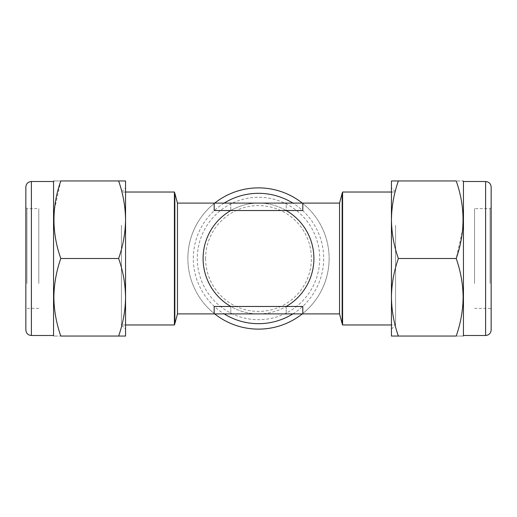 <?xml version="1.0" encoding="UTF-8"?>
<svg xmlns="http://www.w3.org/2000/svg" width="517" height="517" viewBox="0 0 517 517"><rect width="100%" height="100%" fill="white"/><g stroke="black" fill="none" stroke-linecap="round" stroke-linejoin="round"><path stroke-width="0.39" stroke-dasharray="2.58 1.94" d="M491.15 329.956L491.15 187.044M474.535 283.426L474.535 208.648L474.535 283.426M490.045 283.426L490.045 208.648L490.045 283.426M491.15 283.982L491.15 207.537L491.15 283.982M463.452 181.506L463.452 335.494M398.368 336.05L391.44 336.05L391.44 180.95L398.368 180.95C393.922 193.668 391.615 206.593 391.44 219.725C391.647 233.018 393.954 245.943 398.368 258.5C393.935 271.16 391.621 284.085 391.44 297.275C391.627 310.497 393.941 323.422 398.368 336.05L456.207 336.05C465.306 336.05 465.306 336.05 456.207 336.05C465.306 310.265 465.306 284.415 456.207 258.5L462.663 229.458M395.595 225.263L395.595 324.973L395.595 225.263M391.44 293.811L391.44 187.871L391.44 293.811M25.85 187.044L25.85 329.956M25.85 283.982L25.85 207.537L25.85 283.982M26.955 283.426L26.955 208.648L26.955 283.426M53.548 335.494L53.548 181.506M118.632 180.95L125.56 180.95L125.56 336.05L118.632 336.05C123.065 323.39 125.379 310.465 125.56 297.275C125.373 284.053 123.059 271.128 118.632 258.5C123.078 245.782 125.385 232.857 125.56 219.725C125.353 206.432 123.046 193.507 118.632 180.95L60.793 180.95C51.694 180.95 51.694 180.95 60.793 180.95L54.337 209.992M38.794 283.426L38.794 208.648L38.794 283.426M121.405 225.263L121.405 324.973L121.405 225.263M125.56 293.811L125.56 187.871L125.56 293.811M197.294 258.5A61.206 61.206 0 0 0 258.5 319.706A61.206 61.206 0 0 0 319.706 258.5A61.206 61.206 0 0 0 258.5 197.294A61.206 61.206 0 0 0 197.294 258.5M205.598 258.5A52.902 52.902 0 0 0 258.5 311.402A52.902 52.902 0 0 0 311.402 258.5A52.902 52.902 0 0 0 258.5 205.598A52.902 52.902 0 0 0 205.598 258.5M214.684 203.11A70.629 70.629 0 0 0 187.871 258.5A70.629 70.629 0 0 1 258.5 187.871A70.629 70.629 0 0 1 329.129 258.5A70.629 70.629 0 0 0 302.316 203.11M174.41 192.027L174.41 324.973M342.59 324.973L342.59 192.027M230.802 210.529A55.39 55.39 0 0 1 286.198 210.529C302.619 219.376 314.439 239.856 313.89 258.5C314.439 277.144 302.619 297.624 286.198 306.471L302.813 306.471L302.813 313.89L302.813 306.471L302.813 313.89L258.5 313.89A55.39 55.39 0 0 0 286.198 306.471A55.39 55.39 0 0 1 230.802 306.471C214.381 297.624 202.561 277.144 203.11 258.5C202.561 239.856 214.381 219.376 230.802 210.529L214.187 210.529L214.187 203.11L214.187 210.529L214.187 203.11L230.802 203.11L230.802 210.529A55.39 55.39 0 0 1 258.5 203.11L230.802 203.11L230.802 210.529M339.533 313.89L339.533 203.11M177.467 313.89L177.467 203.11M286.198 210.529A55.39 55.39 0 0 0 258.5 203.11L286.198 203.11L286.198 210.529L302.813 210.529L302.813 203.11L302.813 210.529L302.813 203.11L286.198 203.11L286.198 210.529M302.316 313.89A70.629 70.629 0 0 0 329.129 258.5A70.629 70.629 0 0 1 258.5 329.129A70.629 70.629 0 0 1 187.871 258.5A70.629 70.629 0 0 0 214.684 313.89M214.187 306.471L230.802 306.471A55.39 55.39 0 0 0 258.5 313.89L214.187 313.89L214.187 306.471M286.198 306.471L286.198 313.89L286.198 306.471M230.802 306.471L230.802 313.89L230.802 306.471M53.865 219.725C54.039 232.857 56.347 245.782 60.793 258.5C51.694 284.285 51.694 310.135 60.793 336.05C51.694 336.05 51.694 336.05 60.793 336.05L118.632 336.05M118.632 258.5L60.793 258.5M463.135 219.725C462.961 206.593 460.653 193.668 456.207 180.95C465.306 180.95 465.306 180.95 456.207 180.95L398.368 180.95M398.368 258.5L456.207 258.5M485.612 181.506L485.612 335.494M31.388 335.494L31.388 181.506M174.843 323.687L174.843 193.313M342.157 193.313L342.157 323.687M292.861 313.89A65.187 65.187 0 0 0 292.861 203.11M224.139 203.11A65.187 65.187 0 0 0 224.139 313.89M491.15 207.537L490.045 208.648L474.535 208.648M391.44 192.027L395.595 192.027L391.44 187.871M38.794 308.352L26.955 308.352L25.85 309.463M125.56 324.973L121.405 324.973L125.56 329.129M125.56 192.027L121.405 192.027L125.56 187.871M391.44 329.129L395.595 324.973L391.44 324.973M25.85 207.537L26.955 208.648L38.794 208.648M474.535 308.352L490.045 308.352L491.15 309.463"/><path stroke-width="0.78" d="M485.612 181.506C488.972 181.829 490.82 183.677 491.15 187.044L491.15 329.956C490.82 333.323 488.972 335.171 485.612 335.494L485.612 181.506L463.452 181.506L463.135 180.95M485.612 335.494L463.452 335.494L463.452 181.506M463.135 297.275C462.935 310.568 460.621 323.493 456.207 336.05C465.306 336.05 465.306 336.05 456.207 336.05L398.368 336.05C393.954 323.493 391.647 310.568 391.44 297.275C391.615 284.143 393.922 271.218 398.368 258.5L456.207 258.5C460.653 271.218 462.961 284.143 463.135 297.275M462.663 229.458L463.135 219.725M31.388 335.494C28.028 335.171 26.18 333.323 25.85 329.956L25.85 187.044C26.18 183.677 28.028 181.829 31.388 181.506L31.388 335.494L53.548 335.494L53.865 336.05M31.388 181.506L53.548 181.506L53.548 335.494M118.632 258.5C123.046 271.057 125.353 283.982 125.56 297.275C125.385 310.407 123.078 323.332 118.632 336.05L60.793 336.05C51.694 336.05 51.694 336.05 60.793 336.05C56.347 323.332 54.039 310.407 53.865 297.275C54.065 283.982 56.379 271.057 60.793 258.5C51.694 232.715 51.694 206.865 60.793 180.95C51.694 180.95 51.694 180.95 60.793 180.95L118.632 180.95C123.065 193.61 125.379 206.535 125.56 219.725C125.373 232.947 123.059 245.872 118.632 258.5L60.793 258.5M54.337 209.992L53.865 219.725M302.316 203.11A70.629 70.629 0 0 0 214.684 203.11M214.187 313.89L302.813 313.89L302.813 306.471L214.187 306.471L214.187 313.89L177.467 313.89L177.467 203.11L174.843 193.313L174.843 323.687L174.41 324.973L174.41 192.027L125.56 192.027M342.59 192.027L342.59 324.973L342.157 323.687L342.157 193.313L342.59 192.027L391.44 192.027M230.802 306.471A55.39 55.39 0 0 1 230.802 210.529M286.198 210.529A55.39 55.39 0 0 1 286.198 306.471M177.467 203.11L339.533 203.11L339.533 313.89L342.157 323.687M214.187 203.11L214.187 210.529L302.813 210.529L302.813 203.11M214.684 313.89A70.629 70.629 0 0 0 302.316 313.89M118.632 336.05L125.56 336.05L125.56 180.95L118.632 180.95M398.368 258.5C393.935 245.84 391.621 232.915 391.44 219.725C391.627 206.503 393.941 193.578 398.368 180.95L456.207 180.95C465.306 180.95 465.306 180.95 456.207 180.95C465.306 206.735 465.306 232.585 456.207 258.5M398.368 180.95L391.44 180.95L391.44 336.05L398.368 336.05M292.861 203.11A65.187 65.187 0 0 0 224.139 203.11M224.139 313.89A65.187 65.187 0 0 0 292.861 313.89M463.452 335.494L463.135 336.05M53.548 181.506L53.865 180.95M174.843 193.313L174.41 192.027M339.533 203.11L342.157 193.313M391.44 324.973L342.59 324.973M174.41 324.973L125.56 324.973M302.813 313.89L339.533 313.89M177.467 313.89L174.843 323.687"/></g></svg>
